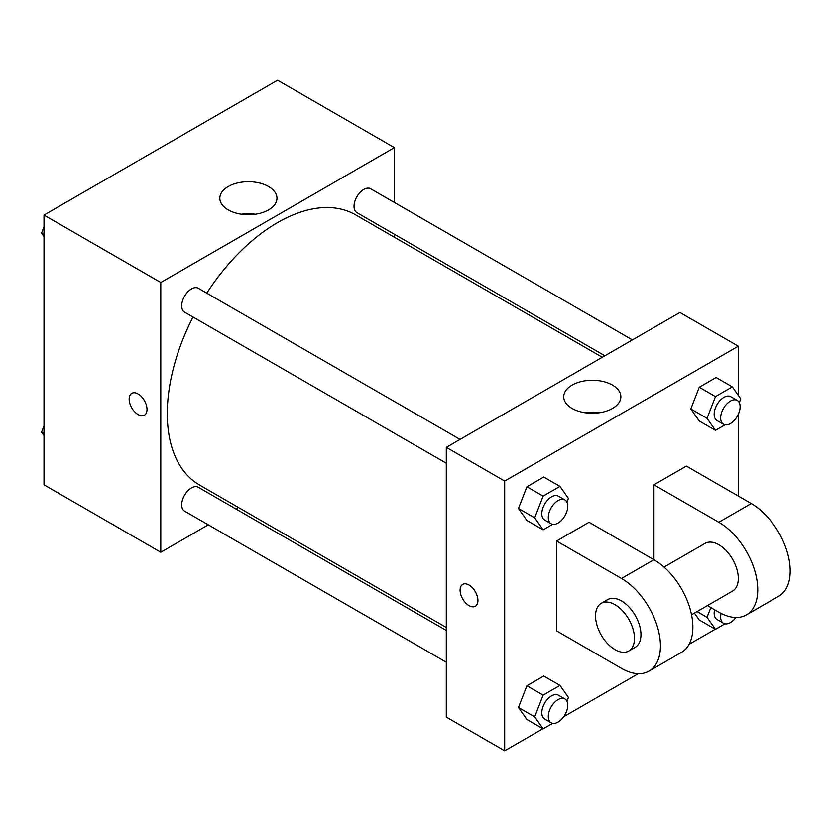 <?xml version="1.0" encoding="UTF-8"?>
<svg xmlns="http://www.w3.org/2000/svg" width="831" height="831" viewBox="0 0 831 831"><rect width="100%" height="100%" fill="white"/><g stroke="black" fill="none" stroke-linecap="round" stroke-linejoin="round"><path stroke-width="1.25" d="M208.29 524.818L160.799 552.241L44.001 484.805L44.001 215.073L277.596 80.212L394.393 147.648L394.393 202.484M238.393 507.44L235.817 508.925M193.021 317.006A155.999 90.07 120 0 0 167.291 413.63A155.999 90.07 120 0 0 199.596 485.044L446.299 627.478M602.298 357.278L355.595 214.845A155.999 90.07 120 0 0 206.784 293.166M394.393 234.269L394.393 237.24M160.799 552.241L160.799 282.509L394.393 147.648M632.401 339.9L370.647 188.772A13.763 7.946 120 0 0 360.041 192.46A13.763 7.946 120 0 0 354.027 206.317A13.763 7.946 120 0 0 356.883 212.611L604.875 355.793M446.299 630.449L198.308 487.267A13.763 7.946 120 0 0 187.702 490.955A13.763 7.946 120 0 0 181.688 504.812A13.763 7.946 120 0 0 184.544 511.107L446.299 662.234M446.299 463.231L184.544 312.113A13.763 7.946 -60 0 1 184.544 296.22A13.763 7.946 -60 0 1 198.308 288.274L460.062 439.391M160.799 282.509L44.001 215.073M228.193 209.879A28.576 16.495 180 0 1 219.82 198.214A28.576 16.495 180 0 1 248.396 181.719A28.576 16.495 180 0 1 276.972 198.214A28.576 16.495 180 0 1 259.334 213.463A28.576 16.495 180 0 1 228.193 209.879M147.014 409.413A12.621 7.282 60 0 1 144.397 415.188A12.621 7.282 60 0 1 131.776 407.907A12.621 7.282 60 0 1 131.776 393.333A12.621 7.282 60 0 1 141.499 396.719A12.621 7.282 60 0 1 147.014 409.413M144.397 415.188A12.621 7.282 60 0 1 131.786 407.896A12.621 7.282 60 0 1 131.786 393.333M241.468 214.221A28.576 16.495 180 0 1 255.314 214.221M542.923 728.714L504.697 750.788L446.299 717.07L446.299 447.338L679.893 312.477L738.292 346.195L738.292 395.379M44.001 236.617L41.55 233.127L44.001 226.801M49.87 211.687L67.031 201.777M44.001 234.539L41.55 233.127M222.209 112.195L239.37 102.286M44.001 435.621L41.55 432.13L44.001 425.804M44.001 433.543L41.55 432.13M552.657 524.319L543.121 529.825L534.686 517.838L543.121 496.117L559.969 486.384L568.404 498.371L566.929 502.163M564.914 499.93L558.432 496.18A13.763 7.946 120 0 0 547.816 499.867A13.763 7.946 120 0 0 541.812 513.724A13.763 7.946 120 0 0 544.658 520.029L551.15 523.769A13.763 7.946 120 0 0 564.914 515.822A13.763 7.946 120 0 0 564.914 499.93A13.763 7.946 120 0 0 554.308 503.617A13.763 7.946 120 0 0 548.304 517.474A13.763 7.946 120 0 0 551.15 523.769M543.121 529.825L526.896 520.466L518.461 508.468L526.896 486.748L543.754 477.015L559.969 486.384M534.686 517.838L518.461 508.468L526.896 486.748L543.754 477.015M543.121 496.117L526.896 486.748M724.996 424.828L715.46 430.333L707.025 418.336L715.46 396.616L732.308 386.882L740.743 398.87L739.268 402.661M737.253 400.428L730.771 396.688A13.763 7.946 120 0 0 720.155 400.376A13.763 7.946 120 0 0 714.151 414.222A13.763 7.946 120 0 0 716.997 420.528L723.489 424.267A13.763 7.946 120 0 0 737.253 416.321A13.763 7.946 120 0 0 737.253 400.428A13.763 7.946 120 0 0 726.647 404.115A13.763 7.946 120 0 0 720.643 417.972A13.763 7.946 120 0 0 723.489 424.267M715.46 430.333L699.235 420.964L690.8 408.977L699.235 387.246L716.093 377.513L732.308 386.882M707.025 418.336L690.8 408.977L699.235 387.246L716.093 377.513M715.46 396.616L699.235 387.246M552.657 723.323L543.121 728.829L534.686 716.841L543.121 695.111L559.969 685.378L568.404 697.375L566.929 701.167M564.914 698.933L558.432 695.183A13.763 7.946 120 0 0 547.816 698.871A13.763 7.946 120 0 0 541.812 712.728A13.763 7.946 120 0 0 544.658 719.023L551.15 722.773A13.763 7.946 120 0 0 564.914 714.826A13.763 7.946 120 0 0 564.914 698.933A13.763 7.946 120 0 0 554.308 702.621A13.763 7.946 120 0 0 548.304 716.467A13.763 7.946 120 0 0 551.15 722.773M543.121 728.829L526.896 719.459L518.461 707.472L526.896 685.752L543.754 676.019L559.969 685.378M534.686 716.841L518.461 707.472L526.896 685.752L543.754 676.019M543.121 695.111L526.896 685.752M724.996 623.821L715.46 629.327L707.025 617.34L710.817 607.554M714.567 609.725A13.763 7.946 120 0 0 714.151 613.226A13.763 7.946 120 0 0 716.997 619.531L723.489 623.271A13.763 7.946 120 0 0 735.851 617.475M715.46 629.327L699.235 619.968L694.415 613.101L699.235 619.968M707.025 617.34L697.053 611.574M721.069 613.403A13.763 7.946 120 0 0 720.643 616.976A13.763 7.946 120 0 0 723.489 623.271M469.016 605.612A12.621 7.282 -120 0 0 475.322 606.246A12.621 7.282 60 0 1 469.006 605.622A12.621 7.282 60 0 1 460.769 594.497A12.621 7.282 60 0 1 462.701 584.39A12.621 7.282 -120 0 0 460.769 594.497A12.621 7.282 -120 0 0 469.016 605.612M462.701 584.39A12.621 7.282 60 0 1 475.322 591.672A12.621 7.282 60 0 1 475.322 606.246M504.697 750.788L504.697 481.056L446.299 447.338L679.893 312.477M446.299 717.07L446.299 447.338M612.499 385.106A28.576 16.495 180 0 1 620.861 396.771A28.576 16.495 180 0 1 592.295 413.267A28.576 16.495 180 0 1 563.719 396.771A28.576 16.495 180 0 1 581.357 381.522A28.576 16.495 180 0 1 612.499 385.106M504.697 481.056L738.292 346.195M599.213 412.768A28.576 16.495 0 0 0 585.367 412.768M738.292 414.316L738.292 496.045M715.262 629.223L689.065 644.337M638.27 673.671L563.698 716.727M699.235 420.964L690.8 408.977M526.896 520.466L518.461 508.468M526.896 719.459L518.461 707.472M556.604 541.002L621.495 578.459A55.054 31.786 60 0 1 657.466 626.979A55.054 31.786 60 0 1 649.021 671.095A55.054 31.786 60 0 1 621.495 668.373L556.604 630.906L556.604 541.002L589.054 522.263L653.935 559.73L653.935 484.805L686.375 466.077L751.266 503.534A55.054 31.786 60 0 1 787.237 552.054A55.054 31.786 60 0 1 778.792 596.17L746.352 614.898A55.054 31.786 60 0 1 718.825 612.177L707.42 605.591M649.021 671.095L681.462 652.366A55.054 31.786 -120 0 0 689.907 608.25A55.054 31.786 -120 0 0 653.935 559.73L621.495 578.459M664.011 567.074L705.062 543.381A27.527 15.893 60 0 1 726.273 550.756A27.527 15.893 60 0 1 738.292 578.459A27.527 15.893 60 0 1 732.589 591.059L691.537 614.763M751.266 503.534L718.825 522.263L653.935 484.805M718.825 522.263A55.054 31.786 60 0 1 754.787 570.783A55.054 31.786 60 0 1 746.352 614.898M601.239 603.316L607.731 599.577A27.527 15.893 60 0 1 628.942 606.952A27.527 15.893 60 0 1 640.961 634.655A27.527 15.893 60 0 1 635.258 647.256L628.766 651.005A27.527 15.893 60 0 1 601.239 635.102A27.527 15.893 60 0 1 601.239 603.316A27.527 15.893 60 0 1 622.45 610.692A27.527 15.893 60 0 1 634.468 638.395A27.527 15.893 60 0 1 628.766 651.005"/></g></svg>
